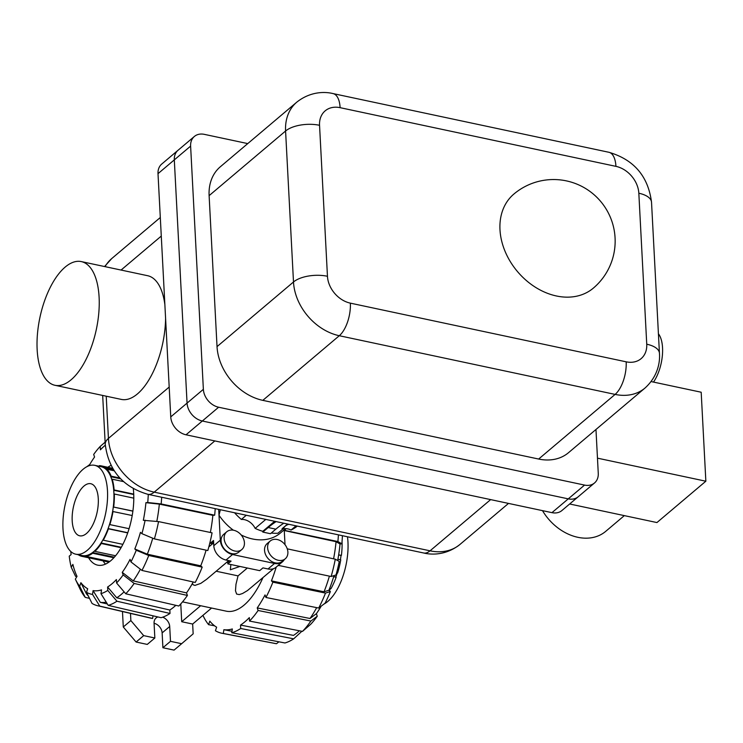 <?xml version="1.0" encoding="UTF-8"?>
<svg xmlns="http://www.w3.org/2000/svg" width="743" height="743" viewBox="0 0 743 743"><rect width="100%" height="100%" fill="white"/><g stroke="black" fill="none" stroke-linecap="round" stroke-linejoin="round"><path stroke-width="1.11" d="M658.419 333.774A29.952 13.662 102 0 1 662.542 347.78A29.952 13.662 102 0 1 653.496 382.088M99.107 297.256A63.239 28.828 -78 0 0 81.293 261.592A63.239 28.828 -78 0 0 50.18 287.522A63.239 28.828 -78 0 0 37.15 349.628A63.239 28.828 -78 0 0 54.973 385.292A63.239 28.828 -78 0 0 86.077 359.361A63.239 28.828 -78 0 0 99.107 297.256M81.293 261.592L147.634 275.709A63.239 28.828 102 0 1 164.881 304.769M499.983 229.708A61.576 47.236 49.8 0 0 535.601 287.365A61.576 47.236 49.8 0 0 593.332 288.135A61.576 61.576 0 0 0 578.035 184.598A61.576 61.576 0 0 0 513.84 194.09A61.576 47.236 49.8 0 0 499.983 229.708M209.117 195.641A49.92 38.302 -130.2 0 1 220.346 166.757L296.819 102.125A49.92 38.302 -130.2 0 0 285.581 131.009L209.117 195.641L217.03 346.619A49.92 38.302 -130.2 0 0 262.818 400.356L538.647 459.044A49.92 38.302 -130.2 0 0 568.534 452.673L645.008 388.041A49.92 38.302 -130.2 0 1 615.111 394.403L339.291 335.725L262.818 400.356M595.97 429.491L598.264 473.337A16.643 12.77 -130.2 0 1 594.521 482.969A16.643 12.77 -130.2 0 1 584.555 485.086L218.628 407.229A16.643 12.77 -130.2 0 1 203.368 389.323L190.617 146.102A16.643 12.77 -130.2 0 1 194.36 136.471A16.643 12.77 -130.2 0 1 204.325 134.353L247.763 143.594M194.36 136.471L178.06 150.253A16.643 12.77 -130.2 0 1 178.06 150.253A16.643 12.77 49.8 0 0 174.308 159.875A16.643 12.77 -130.2 0 1 178.051 150.253L161.751 164.036A16.643 12.77 49.8 0 0 158.008 173.658L170.751 416.888A16.643 12.77 49.8 0 0 186.019 434.794L551.947 512.651L568.256 498.869A16.643 12.77 49.8 0 0 578.221 496.751L578.221 496.751A16.643 12.77 -130.2 0 1 568.256 498.869L202.319 421.012L568.256 498.869L584.555 485.086M170.751 416.888L187.06 403.105A16.643 12.77 49.8 0 0 202.319 421.012A16.643 12.77 -130.2 0 1 187.06 403.105L174.308 159.884L187.06 403.105L203.368 389.323M165.587 318.357A63.239 28.828 102 0 1 121.323 399.409L54.973 385.292M624.324 515.623L605.712 531.356A46.595 35.748 -130.2 0 1 542.501 510.645M597.474 458.162L705.85 481.213L656.933 522.561L569.649 503.986M705.85 481.213L701.188 392.23L651.119 381.577M551.947 512.651A16.643 12.77 49.8 0 0 561.912 510.534L594.521 482.969M287.885 552.058A11.647 8.935 49.8 0 0 281.151 541.145A11.647 8.935 49.8 0 0 270.229 541.006A11.647 8.935 49.8 0 0 267.61 547.74A11.647 8.935 49.8 0 0 274.343 558.652A11.647 8.935 49.8 0 0 285.266 558.792A11.647 8.935 49.8 0 0 287.885 552.058M270.229 541.006L267.164 543.597A11.647 8.935 49.8 0 0 264.545 550.331A11.647 8.935 49.8 0 0 271.279 561.244A11.647 8.935 49.8 0 0 282.201 561.383L285.266 558.792M244.428 542.808A11.647 8.935 49.8 0 0 237.695 531.904A11.647 8.935 49.8 0 0 226.773 531.756A11.647 8.935 49.8 0 0 224.145 538.499A11.647 8.935 49.8 0 0 230.887 549.402A11.647 8.935 49.8 0 0 241.809 549.551A11.647 8.935 49.8 0 0 244.428 542.808M226.773 531.756L223.708 534.347A11.647 8.935 49.8 0 0 221.08 541.09A11.647 8.935 49.8 0 0 227.822 551.993A11.647 8.935 49.8 0 0 238.744 552.142L241.809 549.551M213.603 542.019L211.755 543.588L210.269 543.272L213.529 540.514L213.798 545.706A13.309 10.216 49.8 0 0 226.011 560.036L231.082 561.114L227.822 563.872L227.739 562.349L229.578 560.789M265.799 519.403L255.155 528.394A13.309 10.216 49.8 0 0 241.354 519.441A52.251 40.085 -130.2 0 1 234.547 512.754M241.354 519.441L246.304 515.252M274.65 521.289L262.781 531.319A52.251 40.085 -130.2 0 1 255.155 528.394M288.925 524.326A13.309 10.216 49.8 0 0 285.331 526.063A13.309 10.216 49.8 0 0 283.297 528.691A52.251 40.085 -130.2 0 1 282.071 528.737L287.615 524.047M283.297 528.691L277.91 533.242A52.251 40.085 -130.2 0 1 271.251 533.047M296.02 525.83L291.07 530.019A13.309 10.216 49.8 0 0 282.879 529.035M297.33 526.109A52.251 40.085 -130.2 0 1 291.07 530.019M227.822 563.872L259.688 570.652L262.948 567.893L268.019 568.971A13.309 10.216 49.8 0 0 275.987 567.271L282.516 561.764A13.309 10.216 -130.2 0 1 274.538 563.463L232.531 554.519A13.309 10.216 -130.2 0 1 220.318 540.189L219.009 515.224A46.595 35.748 49.8 0 0 233.386 530.205M284.235 529.778L285.015 544.684M210.176 541.61L210.269 543.272M284.29 559.618A13.309 10.216 -130.2 0 1 282.516 561.764M241.178 534.96A46.595 35.748 49.8 0 0 280.39 533.028L285.563 528.654M262.781 531.319L262.818 532.081L270.471 533.706L275.848 529.155A163.079 74.356 102 0 1 283.752 523.221M220.346 509.735L219.009 515.224L218.702 509.382M262.818 532.081L268.195 527.53A163.079 74.356 102 0 1 276.099 521.595M347.473 536.78A45.434 20.711 102 0 1 347.965 542.111A45.434 20.711 102 0 1 324.041 604.013M341.975 542.446L342.077 542.464A46.261 21.092 102 0 1 341.409 555.411L341.037 555.439A45.434 20.711 102 0 1 340.396 559.813M337.898 559.284L340.749 559.888A46.261 21.092 102 0 1 337.582 573.048L336.598 572.844M337.229 572.974A45.434 20.711 102 0 1 335.864 576.995L336.152 577.255A46.261 21.092 102 0 1 330.988 588.642L329.669 588.363M330.561 588.549A45.434 20.711 102 0 1 329.335 590.62M336.152 577.255L333.663 576.726M335.864 576.995L333.718 576.54M338.669 554.826L341.409 555.411M341.037 555.439L338.65 554.937M94.686 465.322L101.057 466.678A45.434 20.711 102 0 1 113.865 492.303A45.434 20.711 102 0 1 104.503 536.92A45.434 20.711 102 0 1 82.157 555.55L75.777 554.194A45.434 20.711 -78 0 0 98.122 535.564A45.434 20.711 -78 0 0 107.494 490.947A45.434 20.711 -78 0 0 94.686 465.322A45.434 20.711 -78 0 0 72.34 483.953A45.434 20.711 -78 0 0 62.979 528.57A45.434 20.711 -78 0 0 75.777 554.194M98.28 498.739A26.627 12.139 102 0 1 92.791 524.883A26.627 12.139 102 0 1 79.696 535.805A26.627 12.139 102 0 1 72.192 520.787A26.627 12.139 102 0 1 77.681 494.634A26.627 12.139 102 0 1 90.776 483.721A26.627 12.139 102 0 1 98.28 498.739M132.208 515.521L112.648 511.472A45.434 20.711 -78 0 0 113.307 506.995L132.876 511.156M113.307 506.995L132.895 511.045M113.679 506.958A46.261 21.092 -78 0 0 114.348 494.011L113.967 494.336A45.434 20.711 -78 0 0 113.753 490.269L114.134 489.953A46.261 21.092 -78 0 0 112.221 479.198L111.887 479.755A45.434 20.711 -78 0 0 110.828 476.727L111.171 476.161A46.261 21.092 -78 0 0 106.955 469.242L106.713 469.957A45.434 20.711 -78 0 0 104.977 468.415L105.218 467.7A46.261 21.092 -78 0 0 101.234 465.87A46.261 21.092 -78 0 0 99.348 465.657L99.256 466.298L97.203 465.842A46.261 21.092 -78 0 0 97.166 465.852M78.256 554.724A46.261 21.092 -78 0 0 81.981 556.368A46.261 21.092 -78 0 0 83.866 556.581L83.978 555.81A45.434 20.711 -78 0 0 86.123 555.625L86.012 556.386A46.261 21.092 -78 0 0 92.652 553.238L92.615 552.551A45.434 20.711 -78 0 0 94.844 550.656L94.881 551.352A46.261 21.092 -78 0 0 101.271 543.486L101.094 542.975A45.434 20.711 -78 0 0 103.073 539.669L103.258 540.189A46.261 21.092 -78 0 0 108.422 528.812L108.134 528.552A45.434 20.711 -78 0 0 109.555 524.335L109.853 524.604A46.261 21.092 -78 0 0 113.02 511.435M133.796 498.154L114.348 494.011M109.853 524.604L129.078 528.691M127.703 532.907L108.422 528.812M108.134 528.552L127.768 532.722M103.258 540.189L122.864 544.359M121.063 547.702L101.271 543.486M101.094 542.975L121.304 547.275M94.881 551.352L115.592 555.755M113.855 557.752L92.652 553.238M92.615 552.551L114.376 557.176M86.012 556.386L109.843 561.457M109.165 561.959L83.866 556.581M83.978 555.81L86.03 556.256M105.218 467.7L113.326 469.427M104.977 468.415L113.883 470.31M114.19 470.774L106.955 469.242M110.828 476.727L120.617 478.808M111.171 476.161L119.874 478.018M123.487 481.594L112.221 479.198M114.134 489.953L133.721 494.114M113.753 490.269L133.74 494.522M262.938 577.673A69.842 31.847 102 0 1 226.281 611.173L182.537 601.867M333.579 558.829A87.47 39.881 -78 0 0 336.068 541.712L340.034 543.978A77.486 35.33 -78 0 1 337.656 560.547M301.881 631.271L293.68 638.831L240.713 628.504L240.528 625.077L293.504 635.404A87.47 39.881 -78 0 0 298.194 631.866A87.47 39.881 -78 0 0 299.41 630.788L298.194 631.866M333.997 575.602A77.486 35.33 -78 0 1 328.917 590.248L324.041 591.79A87.47 39.881 -78 0 0 329.4 576.141M214.606 625.829L208.607 624.668L209.805 621.12A88.528 40.363 -78 0 0 216.631 627.185L215.424 630.733A92.355 42.11 -78 0 0 221.971 633.268A92.355 42.11 -78 0 0 223.327 633.482L223.875 629.711A88.528 40.363 -78 0 0 232.336 628.959L231.779 632.739L284.959 642.974A91.296 41.627 -78 0 0 293.68 638.831M231.992 631.271L223.875 629.711M283.557 530.381L336.068 541.712M240.528 625.077A88.528 40.363 -78 0 0 249.332 617.628L249.518 621.064A92.355 42.11 -78 0 0 258.109 610.486L257.227 607.923A88.528 40.363 -78 0 0 265.037 594.92L265.929 597.474L318.701 608.043L325.072 603.223A81.312 37.076 -78 0 0 330.375 591.549L325.499 593.09L272.885 582.168L271.418 580.868A88.528 40.363 -78 0 0 276.229 567.076M324.041 591.79L271.418 580.868M321.199 606.158A77.486 35.33 -78 0 1 316.379 613.662L309.998 618.492A87.47 39.881 -78 0 0 316.667 607.644M309.998 618.492L257.227 607.923M316.379 613.662L317.261 616.226L310.89 621.055L258.109 610.486M249.518 621.064L302.485 631.392A91.296 41.627 -78 0 0 310.89 621.055M302.485 631.392L310.704 624.287A81.312 37.076 -78 0 0 317.261 616.226M202.932 615.353A92.355 42.11 -78 0 0 208.607 624.668M278.913 641.803L276.498 643.717L223.327 633.482M221.971 633.268L275.207 643.512A91.296 41.627 -78 0 0 276.498 643.717M231.779 632.739A92.355 42.11 -78 0 0 240.713 628.504M278.263 565.358L331.127 576.503L336.012 574.961A81.312 37.076 -78 0 0 339.254 561.457L335.288 559.191L287.253 548.836M278.514 565.581A92.355 42.11 -78 0 0 278.681 565.005M331.127 576.503A91.296 41.627 -78 0 0 335.288 559.191M284.263 530.316L337.879 541.545L341.845 543.811L340.034 543.978M285.358 530.223A92.355 42.11 -78 0 0 285.507 528.7M337.879 541.545A91.296 41.627 -78 0 0 338.427 534.858M341.845 543.811A81.312 37.076 -78 0 0 342.412 535.703M328.917 590.248L330.375 591.549M265.929 597.474A92.355 42.11 -78 0 0 272.885 582.168M318.701 608.043A91.296 41.627 -78 0 0 325.499 593.09M76.873 576.614L75.535 576.308L71.207 567.188A81.312 37.076 102 0 1 69.238 556.163L71.124 554.566A77.486 35.33 102 0 1 70.799 551.51M107.856 467.273A51.592 23.525 102 0 1 111.041 465.406M133.303 488.718A51.592 23.525 102 0 1 133.684 493.333A51.592 23.525 102 0 1 123.05 543.997A51.592 23.525 102 0 1 97.677 565.154A51.592 23.525 102 0 1 88.603 557.779M105.469 564.123A51.592 23.525 102 0 1 103.091 560.854M89.039 465.75A77.486 35.33 102 0 1 94.565 457.019L93.683 454.456A81.312 37.076 102 0 1 100.231 446.394L100.416 449.821A77.486 35.33 102 0 1 104.559 445.837A77.486 35.33 102 0 1 105.292 445.224M145.136 520.156A81.312 37.076 102 0 1 141.894 533.66L154.395 538.898L207.817 550.535A92.355 42.11 102 0 0 212.071 532.833L158.547 521.595L143.325 520.323A77.486 35.33 102 0 0 145.916 502.677L159.336 504.107A87.47 39.881 102 0 1 156.81 521.41M152.752 538.211A87.47 39.881 102 0 1 147.3 554.185L134.799 548.947A77.486 35.33 102 0 0 140.427 532.36L141.894 533.66M140.381 569.222A87.47 39.881 102 0 1 133.266 580.896L122.251 572.361A77.486 35.33 102 0 0 130.071 559.358L130.954 561.922L141.959 570.448L195.233 582.438A92.355 42.11 102 0 0 202.189 567.132L148.758 555.485L136.257 550.247L134.799 548.947M76.863 576.011L77.021 576.354A77.486 35.33 102 0 1 76.863 576.011A77.486 35.33 102 0 1 72.879 564.401L71.207 567.188M193.226 581.983A88.528 40.363 102 0 1 186.53 592.886L187.412 595.44L134.149 583.45L123.143 574.924A81.312 37.076 102 0 1 116.586 582.995L116.41 579.559A77.486 35.33 102 0 1 107.605 586.998L116.762 597.799A87.47 39.881 102 0 0 124.1 591.846M153.012 615.817L152.631 618.445L99.766 606.112L92.522 594.409A81.312 37.076 102 0 1 86.494 592.31L87.702 588.753A77.486 35.33 102 0 1 80.885 582.688L86.429 593.815A87.47 39.881 102 0 0 88.306 595.942M159.336 504.107L212.86 515.345A88.528 40.363 102 0 1 210.362 532.471M206.09 550.164A88.528 40.363 102 0 1 200.731 565.832L147.3 554.185M186.53 592.886L133.266 580.896M175.84 605.331A88.528 40.363 102 0 1 169.831 610.031L116.762 597.799M106.249 602.183A87.47 39.881 102 0 1 100.314 602.341L93.079 590.629A77.486 35.33 102 0 0 101.531 589.877L100.974 593.666L108.218 605.369L161.082 617.693A92.355 42.11 102 0 0 170.017 613.458L116.948 601.226A91.296 41.627 102 0 1 108.218 605.369M107.354 603.975L100.314 602.341M116.948 601.226L107.781 590.434A81.312 37.076 102 0 1 100.974 593.666M107.781 590.434L107.605 586.998M169.831 610.031L170.017 613.458M148.284 494.401A81.312 37.076 102 0 1 147.727 502.519L161.147 503.949L214.671 515.187L212.86 515.345M161.695 497.253A91.296 41.627 102 0 1 161.147 503.949M215.21 508.639A92.355 42.11 102 0 1 214.671 515.187M145.916 502.677L147.727 502.519M158.547 521.595A91.296 41.627 102 0 1 154.395 538.898M200.731 565.832L202.189 567.132M148.758 555.485A91.296 41.627 102 0 1 141.959 570.448M136.257 550.247A81.312 37.076 102 0 1 130.954 561.922M123.143 574.924L122.251 572.361M116.586 582.995L125.753 593.787L178.822 606.019A92.355 42.11 102 0 0 187.412 595.44M134.149 583.45A91.296 41.627 102 0 1 125.753 593.787M89.513 598.366L85.222 597.363L79.677 586.246L80.885 582.688M85.222 597.363A91.296 41.627 102 0 1 79.928 588.79L75.349 579.141A81.312 37.076 102 0 0 79.677 586.246M77.031 576.354L75.349 579.141M100.231 446.394L105.125 442.169M86.903 466.669L89.745 464.524M92.522 594.409L93.079 590.629M86.494 592.31L92.039 603.427A91.296 41.627 102 0 0 97.742 605.759L150.541 618.074A92.355 42.11 102 0 0 152.631 618.445M99.766 606.112A91.296 41.627 102 0 1 97.742 605.759M157.915 616.959A8.99 6.891 49.8 0 0 156.086 617.972A8.99 6.891 49.8 0 0 154.07 623.173L154.841 638.005L147.263 644.413L136.108 642.036L123.282 626.99L122.474 611.526M123.282 626.99L130.87 620.581L130.489 613.402M154.841 638.005L143.687 635.627L130.87 620.581M211.579 608.043L192.651 624.046L193.161 633.835L181.645 643.707L170.491 641.33L169.71 626.498A8.99 6.891 49.8 0 0 162.698 617.182M192.651 624.046L181.71 621.724L180.772 603.91M200.638 605.721L181.71 621.724M170.491 641.33L162.903 647.738L174.066 650.116L181.645 643.707M162.903 647.738L162.132 632.906A8.99 6.891 49.8 0 0 154.07 623.275M136.108 642.036L143.687 635.627M247.335 568.024L238.039 575.881L216.167 571.228M230.878 564.522L230.339 569.77L239.933 566.445M228.723 560.612L206.6 579.308L200.805 583.376L194.963 585.41L193.143 584.797L192.372 583.534M273.582 568.674L247.428 590.601L242.543 593.508L239.218 594.595L236.608 594.038L235.475 590.75L235.977 584.295L238.039 575.881M538.647 459.044L615.111 394.403A24.965 11.377 -78 0 0 626.173 361.822L350.352 303.144A24.965 11.377 -78 0 1 339.291 335.725A49.92 38.302 -130.2 0 1 293.494 281.987L217.03 346.619M350.352 303.144A24.965 19.151 -130.2 0 1 327.459 276.275A24.965 11.266 -3 0 0 293.494 281.987L285.581 131.009A24.965 11.266 -3 0 1 319.546 125.298A24.965 19.151 -130.2 0 1 340.108 107.67A24.965 11.377 102 0 0 333.078 93.59C325.239 91.63 310.676 91.185 296.819 102.125M327.459 276.275L319.546 125.298M645.008 388.041C658.242 376.079 660.165 361.423 659.44 353.231A24.965 11.266 177 0 0 646.744 344.204A24.965 19.151 -130.2 0 1 626.173 361.822M659.44 353.231L651.527 202.254A24.965 11.266 177 0 0 638.831 193.226L646.744 344.204M333.078 93.59L608.898 152.278A24.965 11.377 102 0 1 615.928 166.358L340.108 107.67M615.928 166.358A24.965 19.151 -130.2 0 1 638.831 193.226M186.019 434.794L218.628 407.229M158.008 173.658L190.617 146.102M106.221 396.195L108.432 438.407A24.965 11.266 177 0 0 105.237 444.333L102.673 395.443M508.509 503.41L459.945 544.461A49.92 38.302 49.8 0 1 430.048 550.823L490.64 499.612M169.19 387.047L108.432 438.407A49.92 38.302 49.8 0 0 154.228 492.145A24.965 11.377 102 0 1 147.866 494.309L423.686 552.996A24.965 11.377 102 0 0 430.048 550.823L154.228 492.145L214.82 440.924M121.072 270.053L161.277 236.079M160.302 217.513L111.756 258.545A49.92 38.302 49.8 0 0 105.051 266.644M268.019 568.971L274.538 563.463M226.011 560.036L232.531 554.519M213.798 545.706L220.318 540.189M268.195 527.53L275.848 529.155M162.132 632.906L169.71 626.498M651.527 202.254C648.193 176.305 633.983 159.643 608.898 152.278M105.237 444.333C108.571 470.282 122.781 486.944 147.866 494.309M104.549 266.542L111.756 258.545M459.945 544.461C446.209 555.337 431.664 554.984 423.686 552.996M81.981 556.368L108.961 562.107M101.234 465.87L112.639 468.294M104.559 445.837L105.292 445.215M213.65 542.845L208.829 546.922"/></g></svg>
